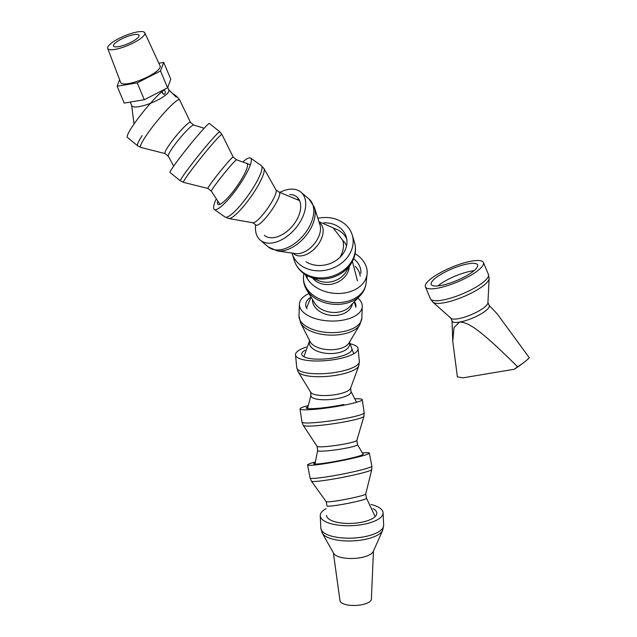 <?xml version="1.0" encoding="UTF-8"?>
<svg xmlns="http://www.w3.org/2000/svg" width="637" height="637" viewBox="0 0 637 637"><rect width="100%" height="100%" fill="white"/><g stroke="black" fill="none" stroke-linecap="round" stroke-linejoin="round"><path stroke-width="0.96" d="M163.908 89.69C165.7 91.465 165.779 93.066 164.163 94.475L162.276 93.129L162.347 90.494M119.597 79.673L117.144 86.242L137.234 82.882L160.516 70.962L163.717 62.402L158.844 63.222M107.701 48.404L120.704 82.571A21.387 5.367 -22.8 0 0 128.419 83.606A21.387 5.367 -22.8 0 0 150.228 75.54A21.387 5.367 -22.8 0 0 160.126 65.993L144.814 32.806A20.129 5.048 -22.8 0 0 124.319 35.991A20.129 5.048 -22.8 0 0 107.701 48.404A20.129 5.048 -22.8 0 0 114.971 49.383A20.129 5.048 -22.8 0 0 135.498 41.787A20.129 5.048 -22.8 0 0 144.814 32.806M163.717 62.402L170.796 79.243L167.595 87.802L144.312 99.722L124.223 103.083L117.144 86.242M137.234 82.882L144.312 99.722M160.516 70.962L167.595 87.802M118.506 46.652A13.839 3.472 -22.8 0 0 132.568 41.461A13.839 3.472 -22.8 0 0 139.033 35.282A13.839 3.472 -22.8 0 0 124.932 37.448A13.839 3.472 -22.8 0 0 113.521 46.007A13.839 3.472 -22.8 0 0 118.506 46.652M130.259 102.071L131.787 105.694A20.129 5.048 -22.8 0 0 139.041 106.634A20.129 5.048 -22.8 0 0 159.489 99.077A20.129 5.048 -22.8 0 0 168.893 90.096L167.754 87.38M142.155 135.601A31.452 3.949 -50.7 0 0 137.648 145.825L127.376 137.425A31.452 3.949 -50.7 0 1 131.891 127.209A31.452 3.949 -50.7 0 1 164.187 89.841M173.694 166.114L168.248 156.137A20.129 2.524 -50.7 0 1 171.249 149.767A20.129 2.524 -50.7 0 1 184.109 133.348A20.129 2.524 -50.7 0 1 193.648 125.059L204.143 128.236M168.287 156.248L164.975 153.541A20.129 2.524 -50.7 0 1 167.865 147.004A20.129 2.524 -50.7 0 1 181.203 130.059A20.129 2.524 -50.7 0 1 190.455 122.376L193.759 125.075M219.813 131.811A31.452 1.752 -51.2 0 0 203.235 149.719A31.452 1.752 -51.2 0 0 181.832 177.858A31.452 1.752 -51.2 0 0 180.414 180.844L170.015 172.484A31.452 1.752 -51.2 0 1 171.425 169.498A31.452 1.752 -51.2 0 1 192.828 141.358A31.452 1.752 -51.2 0 1 209.406 123.451L219.813 131.811L221.947 134.471A30.727 1.712 -51.2 0 0 205.974 151.63A30.727 1.712 -51.2 0 0 184.81 179.419A30.727 1.712 -51.2 0 0 183.48 182.357L207.957 188.448A20.129 1.123 -51.2 0 1 208.848 186.522A20.129 1.123 -51.2 0 1 222.552 168.518A20.129 1.123 -51.2 0 1 233.158 157.052A20.129 1.123 -51.2 0 1 233.174 157.076L221.947 134.471M207.973 188.448A20.129 1.123 -51.2 0 1 207.949 188.433L211.357 191.18A20.129 1.123 -51.2 0 1 211.349 191.156A20.129 1.123 -51.2 0 1 212.272 189.277A20.129 1.123 -51.2 0 1 225.761 171.52A20.129 1.123 -51.2 0 1 236.55 159.791L250.381 164.744M215.847 199.676A31.452 6.378 -54.8 0 0 214.358 209.485A31.452 6.378 -54.8 0 0 218.722 208.331A31.452 6.378 -54.8 0 0 241.813 181.346A31.452 6.378 -54.8 0 0 250.636 158.103A31.452 6.378 -54.8 0 0 243.438 161.416M217.48 201.754A25.162 5.096 -54.8 0 0 217.981 204.35A25.162 5.096 -54.8 0 0 221.477 203.426A25.162 5.096 -54.8 0 0 239.95 181.832A25.162 5.096 -54.8 0 0 247.005 163.247M252.738 222.735L256.106 225.108A20.129 4.077 -54.8 0 0 258.901 224.367A20.129 4.077 -54.8 0 0 273.679 207.097A20.129 4.077 -54.8 0 0 279.325 192.223L275.964 189.85M255.381 221.883A20.129 4.077 -54.8 0 0 269.642 205.401A20.129 4.077 -54.8 0 0 276.068 190.041L263.957 168.566A30.727 6.227 -54.8 0 1 254.147 192.024A30.727 6.227 -54.8 0 1 232.37 217.185A30.727 6.227 -54.8 0 1 228.667 218.531L252.953 222.767A20.129 4.077 -54.8 0 0 255.381 221.883M255.708 224.829A31.452 19.293 -49.6 0 0 260.23 240.101A31.452 19.293 -49.6 0 0 266.584 242.952A31.452 19.293 -49.6 0 0 298.649 224.224A31.452 19.293 -49.6 0 0 300.959 192.175A31.452 19.293 -49.6 0 0 280.224 192.167M264.299 235.316A25.162 15.439 -49.6 0 0 269.387 237.585A25.162 15.439 -49.6 0 0 295.042 222.608A25.162 15.439 -49.6 0 0 296.89 196.968A25.162 15.439 -49.6 0 0 289.787 194.524M340.054 257.252A22.884 14.038 -49.6 0 0 342.587 240.157L333.167 227.839L318.938 221.684M293.147 253.223L294.047 253.988A20.129 12.35 -49.6 0 0 298.116 255.811A20.129 12.35 -49.6 0 0 318.643 243.828A20.129 12.35 -49.6 0 0 320.116 223.316L319.217 222.552M295.472 253.558A20.129 12.35 -49.6 0 0 295.64 253.59A20.129 12.35 -49.6 0 0 313.842 244.401A20.129 12.35 -49.6 0 0 319.981 224.957L314.344 207.184A30.727 18.855 -49.6 0 1 304.988 236.868A30.727 18.855 -49.6 0 1 277.199 250.898L268.273 246.941A31.452 19.293 -49.6 0 0 274.627 249.784A31.452 19.293 -49.6 0 0 306.7 231.064A31.452 19.293 -49.6 0 0 309.001 199.015L314.344 207.184M291.993 253.056A31.452 26.165 -17.3 0 0 292.136 253.526A31.452 26.165 -17.3 0 0 302.01 266.155A31.452 26.165 -17.3 0 0 338.605 265.183A31.452 26.165 -17.3 0 0 352.181 234.814A31.452 26.165 -17.3 0 0 317.863 218.284M306.039 261.759A25.162 20.933 -17.3 0 0 335.309 260.979A25.162 20.933 -17.3 0 0 346.178 236.685A25.162 20.933 -17.3 0 0 323.819 222.846M346.544 245.89A22.844 19.006 -17.3 0 0 342.626 240.268M312.656 278.09A20.129 16.745 -17.3 0 0 316.533 281.562A20.129 16.745 -17.3 0 0 337.22 282.406A20.129 16.745 -17.3 0 0 349.243 266.68M305.227 274.475A30.727 25.56 -17.3 0 0 308.993 276.482L318.277 280.551A20.129 16.745 -17.3 0 0 346.018 271.895L351.345 263.28A30.727 25.56 -17.3 0 1 308.993 276.482L305.019 274.364C299.772 270.964 296.213 266.377 294.342 260.613A31.452 26.165 -17.3 0 0 304.223 273.233A31.452 26.165 -17.3 0 0 340.811 272.262A31.452 26.165 -17.3 0 0 354.387 241.893C356.513 249.282 355.502 256.408 351.345 263.28M305.402 274.603A31.452 22.741 6.2 0 0 308.523 280.439A31.452 22.741 6.2 0 0 342.602 293.235A31.452 22.741 6.2 0 0 367.079 274.037A31.452 22.741 6.2 0 0 355.088 253.63M360.829 273.353A25.162 18.186 6.2 0 0 353.646 258.71M312.456 299.414A20.129 14.555 6.2 0 0 315.052 307.145A20.129 14.555 6.2 0 0 336.36 315.387A20.129 14.555 6.2 0 0 352.42 303.777M315.379 304.12A20.129 14.555 6.2 0 0 349.602 306.739L360.152 295.648A30.727 22.215 6.2 0 1 307.902 291.658A30.727 22.215 6.2 0 1 306.66 289.819L314.567 302.917A20.129 14.555 6.2 0 0 315.379 304.12M308.913 293.553A31.452 15.67 2 0 0 299.39 304.271A31.452 15.67 2 0 0 301.078 309.662A31.452 15.67 2 0 0 335.715 320.976A31.452 15.67 2 0 0 362.246 306.461A31.452 15.67 2 0 0 357.851 298.068M355.964 306.238A25.162 12.533 2 0 0 354.427 301.667M311.055 297.097A25.162 12.533 2 0 0 305.68 304.486A25.162 12.533 2 0 0 307.026 308.802M309.463 340.357L309.375 342.817A20.129 10.025 2 0 0 310.458 346.265A20.129 10.025 2 0 0 332.625 353.511A20.129 10.025 2 0 0 349.609 344.219L349.697 341.758M310.593 342.451A20.129 10.025 2 0 0 330.07 349.745A20.129 10.025 2 0 0 348.925 343.032L359.786 324.894A30.727 15.304 2 0 1 330.993 335.134A30.727 15.304 2 0 1 301.261 324.002A30.727 15.304 2 0 1 300.568 322.832L310.139 341.687A20.129 10.025 2 0 0 310.593 342.451M306.206 347.061A31.452 8.735 -5.7 0 0 295.504 354.897A31.452 8.735 -5.7 0 0 327.665 360.462A31.452 8.735 -5.7 0 0 358.09 348.654A31.452 8.735 -5.7 0 0 350.398 343.837M305.075 350.278A25.162 6.983 -5.7 0 0 301.763 354.268A25.162 6.983 -5.7 0 0 327.49 358.727A25.162 6.983 -5.7 0 0 351.831 349.275M310.585 392.026L310.967 395.856A20.129 5.59 -5.7 0 0 331.551 399.423A20.129 5.59 -5.7 0 0 351.019 391.866L350.637 388.029M310.8 392.376A20.129 5.59 -5.7 0 0 331.129 395.211A20.129 5.59 -5.7 0 0 350.501 388.419L358.798 365.813A30.727 8.536 -5.7 0 1 329.233 376.196A30.727 8.536 -5.7 0 1 298.196 371.857L310.8 392.376M307.798 405.681A31.452 3.042 -8.5 0 0 300.027 408.906A31.452 3.042 -8.5 0 0 346.934 404.599A31.452 3.042 -8.5 0 0 362.238 399.654A31.452 3.042 -8.5 0 0 355.279 398.786M307.655 406.924A25.162 2.429 -8.5 0 0 306.246 407.983A25.162 2.429 -8.5 0 0 343.773 404.535M317.027 446.298L317.672 450.582A20.129 1.943 -8.5 0 0 347.691 447.835A20.129 1.943 -8.5 0 0 357.484 444.666L356.847 440.374M347.046 443.495A20.129 1.943 -8.5 0 0 356.831 440.422L363.95 416.303A30.727 2.97 -8.5 0 1 349.004 421.001A30.727 2.97 -8.5 0 1 303.228 425.333L317.059 446.338A20.129 1.943 -8.5 0 0 347.046 443.495M314.989 462.024A31.452 2.245 -10.9 0 0 307.575 464.962A31.452 2.245 -10.9 0 0 338.884 461.204A31.452 2.245 -10.9 0 0 369.333 453.05A31.452 2.245 -10.9 0 0 362.62 452.947M314.949 462.948A25.162 1.792 -10.9 0 0 313.754 463.768A25.162 1.792 -10.9 0 0 338.796 460.766A25.162 1.792 -10.9 0 0 363.162 454.237A25.162 1.792 -10.9 0 0 363.122 454.173M326.2 501.669A20.129 1.433 -10.9 0 1 326.176 501.622L327.012 505.937A20.129 1.433 -10.9 0 0 347.046 503.533A20.129 1.433 -10.9 0 0 366.538 498.309L365.71 494.025L371.769 469.58A30.727 2.19 -10.9 0 1 342.021 477.471A30.727 2.19 -10.9 0 1 311.469 481.214L326.2 501.669A20.129 1.433 -10.9 0 0 346.217 499.225A20.129 1.433 -10.9 0 0 365.702 494.049M326.104 508.652A31.452 11.41 -2.7 0 0 320.244 515.731A31.452 11.41 -2.7 0 0 323.763 520.644A31.452 11.41 -2.7 0 0 359.356 525.015A31.452 11.41 -2.7 0 0 383.076 512.785A31.452 11.41 -2.7 0 0 371.021 504.48M326.526 515.437A25.162 9.125 -2.7 0 0 329.345 519.362A25.162 9.125 -2.7 0 0 357.819 522.866A25.162 9.125 -2.7 0 0 376.793 513.08A25.162 9.125 -2.7 0 0 372.987 508.557M333.382 552.86L339.975 600.659A15.726 5.701 -2.7 0 0 341.711 602.928A15.726 5.701 -2.7 0 0 359.26 605.15A15.726 5.701 -2.7 0 0 371.371 599.194L373.473 550.981M335.532 555.225A20.129 7.302 -2.7 0 0 356.537 558.235A20.129 7.302 -2.7 0 0 373.226 551.531L382.67 530.358A30.727 11.148 -2.7 0 1 357.19 540.59A30.727 11.148 -2.7 0 1 325.133 536.004A30.727 11.148 -2.7 0 1 322.29 533.185L333.669 553.378A20.129 7.302 -2.7 0 0 335.532 555.225M452.031 320.976L452.78 341.424L457.366 376.841L462.82 377.868L514.163 369.277A36.229 9.085 -22.8 0 0 520.142 365.288L523.574 362.724A42.138 10.574 -22.8 0 0 529.299 357.723L497.091 313.746L489.144 305.378M452.78 341.424L453.998 327.617L459.381 322.139C468.808 321.629 482.934 332.458 517.602 366.761L514.163 369.277M517.602 366.761A42.138 10.574 -22.8 0 0 523.574 362.724M450.829 318.11L452.127 321.199A20.129 5.048 -22.8 0 0 459.381 322.139A20.129 5.048 -22.8 0 0 479.828 314.582A20.129 5.048 -22.8 0 0 489.24 305.601L487.942 302.511M436.743 288.322A31.452 7.891 -22.8 0 0 468.697 276.522A31.452 7.891 -22.8 0 0 483.395 262.484A31.452 7.891 -22.8 0 0 451.346 267.397A31.452 7.891 -22.8 0 0 425.412 286.857A31.452 7.891 -22.8 0 0 436.743 288.322M440.278 285.591A25.162 6.314 -22.8 0 0 465.838 276.147A25.162 6.314 -22.8 0 0 477.599 264.92A25.162 6.314 -22.8 0 0 451.959 268.854A25.162 6.314 -22.8 0 0 431.209 284.421A25.162 6.314 -22.8 0 0 440.278 285.591M457.963 318.771A20.129 5.048 -22.8 0 0 477.424 311.756A20.129 5.048 -22.8 0 0 487.918 302.846L489.128 278.568A30.727 7.708 -22.8 0 1 473.108 292.168A30.727 7.708 -22.8 0 1 443.4 302.878A30.727 7.708 -22.8 0 1 432.889 302.209L451.076 318.333A20.129 5.048 -22.8 0 0 457.963 318.771M165.039 153.589L140.841 147.434A30.727 3.854 -50.7 0 1 145.045 137.345A30.727 3.854 -50.7 0 1 165.954 110.878A30.727 3.854 -50.7 0 1 179.666 99.937L190.511 122.423M228.667 218.531L225.052 217.034A31.452 6.378 -54.8 0 0 229.416 215.887A31.452 6.378 -54.8 0 0 252.507 188.894A31.452 6.378 -54.8 0 0 261.329 165.66L263.957 168.566M298.992 199.492A25.162 15.439 -49.6 0 0 297.71 199.086M276.936 250.851A30.727 18.855 -49.6 0 0 277.199 250.898L295.64 253.59M346.711 238.899A25.162 20.933 -17.3 0 0 333.661 228.229M360.216 276.132A25.162 18.186 6.2 0 0 355.151 266.218M306.66 289.819C304.128 285.615 303.093 281.14 303.554 276.394A31.452 22.741 6.2 0 0 307.52 289.62A31.452 22.741 6.2 0 0 341.599 302.416A31.452 22.741 6.2 0 0 366.076 283.218C365.503 287.948 363.528 292.088 360.152 295.648M300.568 322.832L298.984 315.856A31.452 15.67 2 0 0 300.68 321.247A31.452 15.67 2 0 0 335.309 332.562A31.452 15.67 2 0 0 361.848 318.046L359.786 324.894M298.196 371.857L296.778 367.676A31.452 8.735 -5.7 0 0 328.939 373.242A31.452 8.735 -5.7 0 0 359.364 361.434L358.798 365.813M303.228 425.333L301.978 422.068A31.452 3.042 -8.5 0 0 348.885 417.761A31.452 3.042 -8.5 0 0 364.197 412.816L363.95 416.303M311.469 481.214L310.1 478.053A31.452 2.245 -10.9 0 0 341.408 474.302A31.452 2.245 -10.9 0 0 371.865 466.141L371.769 469.58M322.29 533.185L320.833 528.169A31.452 11.41 -2.7 0 0 324.344 533.081A31.452 11.41 -2.7 0 0 359.937 537.461A31.452 11.41 -2.7 0 0 383.657 525.23L382.67 530.358M473.984 270.741A25.162 6.314 -22.8 0 0 438.917 285.081A25.162 6.314 -22.8 0 0 437.89 285.909M432.889 302.209L430.429 298.785A31.452 7.891 -22.8 0 0 441.759 300.25A31.452 7.891 -22.8 0 0 473.713 288.45A31.452 7.891 -22.8 0 0 488.412 274.412L489.128 278.568M168.741 89.737L176.298 97.166M131.636 105.336L134.033 124.016M173.71 94.069L177.452 97.127L179.666 99.937M137.648 145.825L140.841 147.434M211.349 191.156L219.869 204.294M236.566 159.791L233.158 157.052M180.414 180.844L183.48 182.357M279.117 192.079L299.573 200.631M261.329 165.66L250.636 158.103M225.052 217.034L214.358 209.485M309.001 199.015L300.959 192.175M268.273 246.941L260.23 240.101M352.388 261.457L357.484 280.933M307.106 275.574L307.193 278.457M354.387 241.893L352.181 234.814M294.342 260.613L292.136 253.526M354.276 301.827L355.852 307.225M311.063 297.113L306.532 307.99M366.076 283.218L367.079 274.037M303.554 276.394L303.857 273.576M349.665 342.539L353.718 353.774M309.439 341.137L303.889 356.72M361.848 318.046L362.246 306.461M298.984 315.856L299.39 304.271M310.92 395.37L307.536 408.54M350.971 391.381L356.537 402.313M359.364 361.434L358.09 348.654M296.778 367.676L295.504 354.897M357.476 444.61L363.162 454.269M317.656 450.526L314.941 464.078M364.197 412.816L362.238 399.654M301.978 422.068L300.027 408.906M366.53 498.285L375.137 516.567M371.865 466.141L369.333 453.05M310.1 478.053L307.575 464.962M383.657 525.23L383.076 512.785M320.833 528.169L320.244 515.731M488.412 274.412L483.395 262.484M430.429 298.785L425.412 286.857"/></g></svg>
